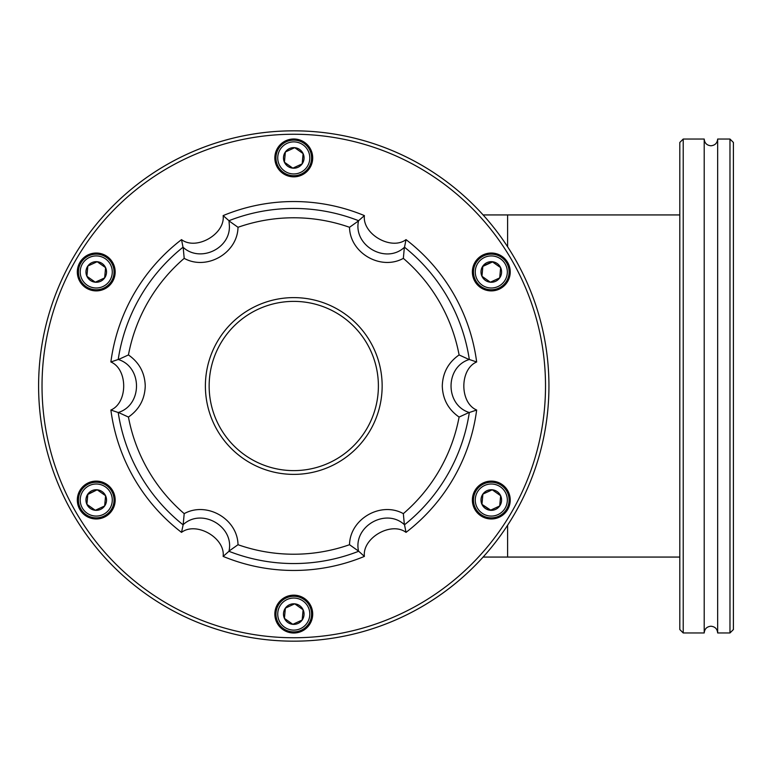 <?xml version="1.0" encoding="UTF-8"?>
<svg xmlns="http://www.w3.org/2000/svg" width="772" height="772" viewBox="0 0 772 772"><rect width="100%" height="100%" fill="white"/><g stroke="black" fill="none" stroke-linecap="round" stroke-linejoin="round"><path stroke-width="1.16" d="M38.6 386A255.165 255.165 0 0 0 293.765 641.165A255.165 255.165 0 0 0 548.94 386A255.165 255.165 0 0 0 293.765 130.835A255.165 255.165 0 0 0 38.6 386A255.165 255.165 0 0 1 514.75 258.417M548.94 386A255.165 255.165 0 0 1 72.79 513.583M507.6 525.24L507.6 557.066L507.6 525.24M483.108 214.934L507.6 214.934L507.6 246.76L507.6 214.934L679.804 214.934M717.661 386L717.661 632.953L729.974 632.953L729.974 139.047L717.661 139.047L717.661 386M729.974 139.047L733.4 142.463L733.4 629.537L729.974 632.953M704.209 139.047L704.209 632.953L683.22 632.953L683.22 139.047L704.209 139.047C704.604 143.129 706.843 145.368 710.935 145.773C715.017 145.368 717.265 143.129 717.661 139.047M683.22 139.047L679.804 142.463L679.804 629.537L683.22 632.953M312.699 614.087A18.933 18.933 0 0 1 293.765 633.011A18.933 18.933 0 0 1 274.842 614.087A18.933 18.933 0 0 1 293.765 595.154A18.933 18.933 0 0 1 312.699 614.087M510.224 500.044A18.933 18.933 0 0 1 491.291 518.977A18.933 18.933 0 0 1 472.368 500.044A18.933 18.933 0 0 1 491.291 481.11A18.933 18.933 0 0 1 510.224 500.044M115.173 500.044A18.933 18.933 0 0 1 96.239 518.977A18.933 18.933 0 0 1 77.316 500.044A18.933 18.933 0 0 1 96.239 481.11A18.933 18.933 0 0 1 115.173 500.044M115.173 271.956A18.933 18.933 0 0 1 96.239 290.89A18.933 18.933 0 0 1 77.316 271.956A18.933 18.933 0 0 1 96.239 253.023A18.933 18.933 0 0 1 115.173 271.956M312.699 157.913A18.933 18.933 0 0 1 293.765 176.846A18.933 18.933 0 0 1 274.842 157.913A18.933 18.933 0 0 1 293.765 138.989A18.933 18.933 0 0 1 312.699 157.913M510.224 271.956A18.933 18.933 0 0 1 491.291 290.89A18.933 18.933 0 0 1 472.368 271.956A18.933 18.933 0 0 1 491.291 253.023A18.933 18.933 0 0 1 510.224 271.956M545.514 386A251.749 251.749 0 0 1 293.765 637.749A251.749 251.749 0 0 1 42.026 386A251.749 251.749 0 0 1 293.765 134.251A251.749 251.749 0 0 1 545.514 386M382.15 386A88.384 88.384 0 0 0 293.765 297.616A88.384 88.384 0 0 0 205.391 386A88.384 88.384 0 0 0 293.765 474.384A88.384 88.384 0 0 0 382.15 386M238.008 227.286L228.995 220.898L229.342 225.192C231.021 248.391 200.276 263.03 183.176 247.358L183.022 247.223A177.55 177.55 0 0 0 118.212 359.482L118.406 359.54C142.492 367.028 142.559 404.924 118.406 412.46L128.441 417.063C139.24 409.517 144.837 399.163 145.242 386C144.846 372.847 139.24 362.493 128.441 354.937A168.219 168.219 0 0 1 184.199 258.359C206.684 270.866 237.573 253.12 238.008 227.286A168.219 168.219 0 0 1 349.523 227.286C349.938 253.013 380.75 270.895 403.341 258.359A168.219 168.219 0 0 1 459.099 354.937C448.3 362.483 442.694 372.837 442.288 386C442.694 399.153 448.291 409.507 459.099 417.063L469.135 412.46C445.048 404.972 444.981 367.076 469.135 359.54L459.099 354.937M403.341 258.359L404.364 247.358C385.846 264.478 352.987 245.583 358.536 220.898L358.584 220.705A177.55 177.55 0 0 0 228.956 220.705L223.137 215.6C225.405 234.022 196.339 250.803 181.516 239.629L183.022 247.223M358.536 551.102C352.978 526.504 385.759 507.493 404.364 524.642L403.341 513.641C380.857 501.134 349.957 518.88 349.523 544.714L358.536 551.102L364.403 556.4C362.136 537.978 391.201 521.197 406.024 532.371L404.509 524.777A177.55 177.55 0 0 0 469.318 412.518L469.135 412.46M358.536 220.898L349.523 227.286M183.176 524.642C201.695 507.522 234.553 526.417 228.995 551.102L238.008 544.714C237.602 518.987 206.79 501.105 184.199 513.641L183.176 524.642L181.516 532.371C196.339 521.197 225.405 537.978 223.137 556.4L228.956 551.295A177.55 177.55 0 0 0 358.584 551.295M183.176 247.358L184.199 258.359M128.441 354.937L118.406 359.54M184.199 513.641A168.219 168.219 0 0 1 128.441 417.063M118.406 412.46L118.212 412.518A177.55 177.55 0 0 0 183.022 524.777M349.523 544.714A168.219 168.219 0 0 1 238.008 544.714M469.135 359.54L469.318 359.482A177.55 177.55 0 0 0 404.509 247.223L404.364 247.358M459.099 417.063A168.219 168.219 0 0 1 403.341 513.641M469.318 412.518L476.662 410.028A184.46 184.46 0 0 1 406.024 532.371M364.403 556.4A184.46 184.46 0 0 1 223.137 556.4M181.516 532.371A184.46 184.46 0 0 1 110.879 410.028L118.212 412.518M118.212 359.482L110.879 361.971C127.969 369.219 127.969 402.781 110.879 410.028M404.509 247.223L406.024 239.629A184.46 184.46 0 0 1 476.662 361.971L469.318 359.482M476.662 410.028C459.562 402.781 459.562 369.219 476.662 361.971M110.879 361.971A184.46 184.46 0 0 1 181.516 239.629M223.137 215.6A184.46 184.46 0 0 1 364.403 215.6L358.584 220.705M406.024 239.629C391.201 250.803 362.136 234.022 364.403 215.6M378.29 390.149A84.621 84.621 0 0 0 297.915 301.485A84.621 84.621 0 0 0 209.251 381.85A84.621 84.621 0 0 0 289.625 470.515A84.621 84.621 0 0 0 378.29 390.149M500.555 486.949A16.038 16.038 0 0 0 478.206 490.78A16.038 16.038 0 0 0 482.037 513.139A16.038 16.038 0 0 0 504.386 509.308A16.038 16.038 0 0 0 500.555 486.949M481.004 514.586A17.824 17.824 0 0 1 476.749 489.747A17.824 17.824 0 0 1 501.588 485.492A17.824 17.824 0 0 1 505.843 510.331A17.824 17.824 0 0 1 481.004 514.586M497.236 491.639A10.287 10.287 0 0 0 481.95 504.348A10.287 10.287 0 0 0 499.696 505.978A10.287 10.287 0 0 0 497.236 491.639M496.444 492.768L492.237 489.795L482.896 494.099L481.95 504.348L490.345 510.282L499.696 505.978L500.642 495.74L496.444 492.768M482.896 494.099L481.95 504.348L490.683 510.128M500.642 495.74L492.237 489.795M484.584 257.394A16.038 16.038 0 0 0 476.729 278.663A16.038 16.038 0 0 0 498.008 286.528A16.038 16.038 0 0 0 505.863 265.25A16.038 16.038 0 0 0 484.584 257.394M498.751 288.139A17.824 17.824 0 0 1 475.108 279.416A17.824 17.824 0 0 1 483.841 255.773A17.824 17.824 0 0 1 507.484 264.507A17.824 17.824 0 0 1 498.751 288.139M486.987 262.615A10.287 10.287 0 0 0 490.345 282.205A10.287 10.287 0 0 0 500.642 267.652A10.287 10.287 0 0 0 486.987 262.615M487.566 263.87L482.896 266.022L481.95 276.26L490.345 282.205L499.696 277.901L500.642 267.652L492.237 261.718L487.566 263.87M492.546 261.93L482.867 266.388M490.345 282.205L499.523 277.978M277.804 156.446A16.038 16.038 0 0 0 292.298 173.883A16.038 16.038 0 0 0 309.736 159.389A16.038 16.038 0 0 0 295.242 141.951A16.038 16.038 0 0 0 277.804 156.446M311.512 159.553A17.824 17.824 0 0 1 292.134 175.659A17.824 17.824 0 0 1 276.029 156.282A17.824 17.824 0 0 1 295.406 140.176A17.824 17.824 0 0 1 311.512 159.553M283.527 156.967A10.287 10.287 0 0 0 302.17 163.857A10.287 10.287 0 0 0 294.711 147.674A10.287 10.287 0 0 0 283.527 156.967M284.897 157.102L284.424 162.216L292.82 168.161L302.17 163.857L303.116 153.609L294.711 147.674L285.37 151.978L284.897 157.102M285.37 151.978L284.424 162.216L292.82 168.161M302.17 163.857L303.097 153.802M86.985 285.051A16.038 16.038 0 0 0 109.334 281.22A16.038 16.038 0 0 0 105.503 258.861A16.038 16.038 0 0 0 83.154 262.692A16.038 16.038 0 0 0 86.985 285.051M106.536 257.414A17.824 17.824 0 0 1 110.792 282.253A17.824 17.824 0 0 1 85.953 286.508A17.824 17.824 0 0 1 81.697 261.669A17.824 17.824 0 0 1 106.536 257.414M90.305 280.361A10.287 10.287 0 0 0 105.59 267.652A10.287 10.287 0 0 0 87.844 266.022A10.287 10.287 0 0 0 90.305 280.361M91.096 279.232L95.294 282.205L104.645 277.901L105.59 267.652L97.185 261.718L87.844 266.022L86.898 276.26L91.096 279.232M104.645 277.901L105.59 267.652L97.185 261.718L87.844 266.022L86.898 276.26L95.149 282.098M102.946 514.606A16.038 16.038 0 0 0 110.811 493.337A16.038 16.038 0 0 0 89.533 485.472A16.038 16.038 0 0 0 81.678 506.75A16.038 16.038 0 0 0 102.946 514.606M88.79 483.861A17.824 17.824 0 0 1 112.432 492.584A17.824 17.824 0 0 1 103.699 516.227A17.824 17.824 0 0 1 80.056 507.493A17.824 17.824 0 0 1 88.79 483.861M100.543 509.385A10.287 10.287 0 0 0 97.185 489.795A10.287 10.287 0 0 0 86.898 504.348A10.287 10.287 0 0 0 100.543 509.385M99.964 508.13L104.645 505.978L105.59 495.74L97.185 489.795L87.844 494.099L86.898 504.348L95.294 510.282L99.964 508.13M105.59 495.74L97.185 489.795L87.805 494.466M95.294 510.282L104.645 505.978M309.736 615.554A16.038 16.038 0 0 0 295.242 598.117A16.038 16.038 0 0 0 277.804 612.611A16.038 16.038 0 0 0 292.298 630.048A16.038 16.038 0 0 0 309.736 615.554M276.029 612.447A17.824 17.824 0 0 1 295.406 596.341A17.824 17.824 0 0 1 311.512 615.718A17.824 17.824 0 0 1 292.134 631.824A17.824 17.824 0 0 1 276.029 612.447M304.014 615.033A10.287 10.287 0 0 0 285.37 608.143A10.287 10.287 0 0 0 292.82 624.326A10.287 10.287 0 0 0 304.014 615.033M302.643 614.898L303.116 609.784L294.711 603.839L285.37 608.143L284.424 618.391L292.82 624.326L302.17 620.022L302.643 614.898M285.35 608.326L284.424 618.391M292.82 624.326L302.17 620.022L303.116 609.784M483.108 557.066L679.804 557.066M704.209 632.953C704.604 628.871 706.843 626.632 710.935 626.227C715.017 626.632 717.265 628.871 717.661 632.953"/></g></svg>
